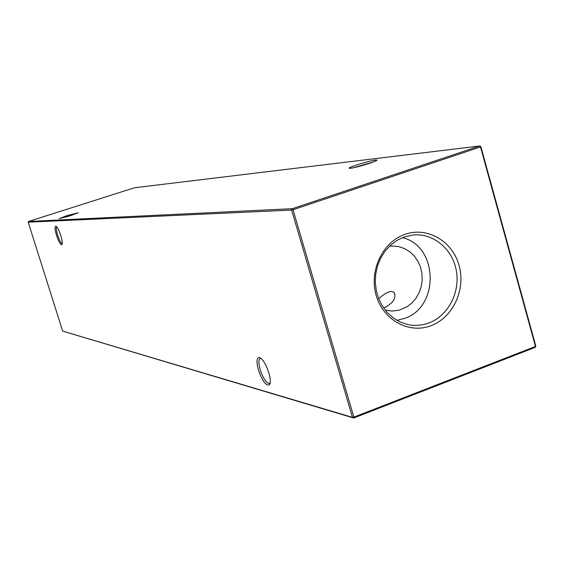 <?xml version="1.0" encoding="UTF-8"?>
<svg xmlns="http://www.w3.org/2000/svg" width="564" height="564" viewBox="0 0 564 564"><rect width="100%" height="100%" fill="white"/><g stroke="black" fill="none" stroke-linecap="round" stroke-linejoin="round"><path stroke-width="0.85" d="M66.566 215.786L78.149 212.762L70.902 215.526L59.333 218.585L66.566 215.786M71.748 215.251L65.988 217.02M357.026 164.836C367.545 161.53 374.2 159.922 376.985 160.014C377.231 160.465 374.609 161.607 369.124 163.447C359.31 166.549 352.697 168.185 349.306 168.361C348.404 168.044 350.977 166.866 357.026 164.836M373.403 161.946L353.085 167.86M56.71 226.777C55.942 227.673 56.259 230.493 57.655 235.223C59.375 240.327 60.891 243.154 62.209 243.697L62.273 243.697M56.569 235.505C54.793 229.344 54.595 226.227 55.97 226.164C57.436 227.165 59.037 230.274 60.778 235.505C62.209 240.299 62.618 243.359 61.998 244.677C60.658 245.178 58.846 242.125 56.569 235.505M260.963 358.309L260.476 358.302C258.453 359.205 258.361 363.004 260.201 369.716C262.739 377.33 265.545 381.913 268.626 383.471L270.149 383.034M258.446 370.054C256.134 361.228 256.606 357.082 259.877 357.618C263.191 359.677 266.18 364.725 268.831 372.755C270.551 378.874 270.741 382.907 269.402 384.845C266.018 385.995 262.366 381.067 258.446 370.054M378.67 298.68C386.143 292.187 391.275 290.115 394.067 292.462C396.548 297.778 393.468 302.79 384.824 307.486L383.569 307.902M430.966 325.724C453.005 317.631 465.984 289.501 459.054 265.362C452.455 241.103 427.3 226.39 404.994 234.342C382.589 241.935 368.87 270.727 376.174 295.374C383.146 320.133 409.034 334.184 430.966 325.724M428.809 322.996C448.056 315.896 460.302 292.519 456.361 270.798C452.61 249.027 433.279 232.847 413.01 234.991L404.339 236.929L397.275 240.229L390.859 244.924L385.318 250.853L380.855 257.818L377.633 265.566L375.765 273.836L375.314 282.324L376.308 290.728L378.698 298.758L382.406 306.125L387.292 312.576L393.178 317.877L399.855 321.861L407.088 324.385C414.434 326.077 421.675 325.611 428.809 322.996M396.922 320.331L404.332 318.456C439.779 307.302 438.376 245.812 402.4 237.67M385.191 310.108L391.924 311.06L399.115 310.193L407.159 306.696L411.995 302.896L416.056 298.123L419.186 292.575L421.259 286.47L422.189 280.054L421.957 273.575L420.554 267.294L418.037 261.456L414.512 256.289L410.106 252.016L405.001 248.794L399.39 246.764L393.51 246.01L389.421 246.256M480.88 146.703L479.689 145.984L134.563 187.749L28.574 221.455L292.314 208.694L479.689 145.984L480.5 146.943L293.04 209.737L353.854 417.127L535.483 346.444L480.5 146.943L480.88 146.703L535.8 346.028L535.194 347.353L353.706 418.016L62.66 331.096L352.444 417.36L291.637 210.09L28.2 222.181L62.66 331.096M535.194 347.353L535.8 346.028M353.706 418.016L353.854 417.127L352.444 417.36L353.706 418.016M293.04 209.737L292.314 208.694L291.637 210.09L293.04 209.737M28.574 221.455L28.2 222.181M376.759 160.416L376.985 160.014M260.328 357.858L259.877 357.618M269.803 383.344L269.303 383.527M394.067 292.462L394.835 295.134M270.114 383.069L269.402 384.845"/></g></svg>
